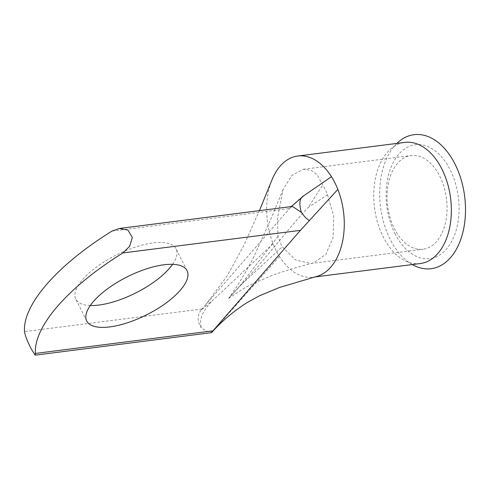 <?xml version="1.0" encoding="UTF-8"?>
<svg xmlns="http://www.w3.org/2000/svg" width="490" height="490" viewBox="0 0 490 490"><rect width="100%" height="100%" fill="white"/><g stroke="black" fill="none" stroke-linecap="round" stroke-linejoin="round"><path stroke-width="0.37" stroke-dasharray="2.45 1.84" d="M394.934 233.467A57.41 36.027 -97.3 0 0 446.359 249.177A57.41 36.027 -97.3 0 0 450.237 169.92A57.41 36.027 -97.3 0 0 398.811 154.215A57.41 36.027 -97.3 0 0 394.934 233.467M439.8 176.271A47.199 29.627 82.7 0 1 423.023 249.22A47.199 29.627 82.7 0 1 394.327 228.524A47.199 29.627 82.7 0 1 411.104 155.575A47.199 29.627 82.7 0 1 439.8 176.271M90.289 305.521A56.111 21.327 -26.6 0 1 75.785 299.127A56.111 21.327 -26.6 0 1 97.094 266.603A56.111 21.327 -26.6 0 1 152.99 242.942A56.111 21.327 -26.6 0 1 176.131 248.877A56.111 21.327 -26.6 0 1 172.56 264.324M412.298 264.563A67.565 42.403 82.7 0 1 408.311 261.96A67.565 42.403 82.7 0 1 393.672 146.927A67.565 42.403 82.7 0 1 396.876 143.411M420.261 263.546A61.066 38.324 82.7 0 1 418.913 263.681A61.066 38.324 82.7 0 1 409.266 262.469A61.066 38.324 82.7 0 1 383.131 236.768A61.066 38.324 82.7 0 1 394.462 146.198A61.066 38.324 82.7 0 1 404.838 142.394M316.111 276.623A61.066 38.324 82.7 0 1 313.19 277.175A61.066 38.324 82.7 0 1 279.49 256.49A61.066 38.324 82.7 0 1 276.066 250.396A61.066 38.324 82.7 0 1 273.114 243.769A61.066 38.324 82.7 0 1 271.883 180.13M327.485 194.793L333.678 216.059L333.127 237.503L325.783 254.445L313.257 263.044L310.825 263.504L295.678 260.037L282.234 246.789L280.47 243.016L278.008 236.388L277.383 218.565L283.049 189.55L292.016 175.298L303.408 169.283L311.554 170.532L317.11 174.71L325.942 190.763L327.485 194.793L307.959 207.699L322.898 184.81M211.6 332.63L212.207 331.883C207.601 332 203.914 330.444 201.157 327.216L200.814 327.259L201.157 327.216M273.114 243.769L212.874 300.199L201.004 310.17L290.27 207.607L303.763 195.767M201.004 310.17C197.335 315.419 197.268 321.115 200.814 327.259M292.469 206.437L290.27 207.607M278.008 236.388L239.806 286.013L229.124 297.779L256.509 268.177L281.168 238.648C290.154 227.372 303.23 212.629 307.959 207.699M313.257 263.044C300.431 266.156 287.128 270.131 273.334 274.957L252.454 283.808L242.654 289.094L228.646 298.33L239.806 286.013L282.234 246.789M201.053 327.008C198.542 316.644 205.965 307.346 212.874 300.199M279.484 256.49L212.207 331.883M202.045 308.988L24.5 331.589M111.947 231.109L289.498 208.513M86.718 320.968L75.785 299.127M408.311 261.96L409.266 262.469M393.672 146.927L394.462 146.198M310.825 263.504L423.023 249.22M283.049 189.55L272.109 216.231L255.927 252.295C248.798 267.54 239.702 282.889 228.646 298.33M303.408 169.283L411.104 155.575M205.537 304.982L227.201 275.846L243.769 245.6L259.418 210.645M286.007 212.519C292.205 205.328 298.6 199.418 305.184 194.787M313.19 277.175L314.678 276.985M187.07 270.713L176.131 248.877M291.256 206.59L290.46 207.393"/><path stroke-width="0.73" d="M172.56 264.324A56.111 21.327 -26.6 0 1 98.931 305.056A56.111 21.327 -26.6 0 1 90.289 305.521M163.923 264.784A56.111 21.327 153.4 0 0 108.033 288.445A56.111 21.327 153.4 0 0 86.718 320.968A56.111 21.327 153.4 0 0 109.864 326.897A56.111 21.327 153.4 0 0 165.761 303.237A56.111 21.327 153.4 0 0 187.07 270.713A56.111 21.327 153.4 0 0 163.923 264.784M396.876 143.411A67.565 42.403 82.7 0 1 405.61 137.194A67.565 42.403 82.7 0 1 462.003 182.709A67.565 42.403 82.7 0 1 439.561 266.193A67.565 42.403 82.7 0 1 412.298 264.563M259.418 210.645L271.883 180.13A61.066 38.324 82.7 0 1 297.773 156.022L404.838 142.394A61.066 38.324 82.7 0 1 406.185 142.265A61.066 38.324 82.7 0 1 441.962 169.173A61.066 38.324 82.7 0 1 420.261 263.546L314.678 276.985M297.773 156.022A61.066 38.324 82.7 0 1 331.479 176.712A61.066 38.324 82.7 0 1 334.897 182.801A61.066 38.324 82.7 0 1 337.849 189.434L300.431 230.349L122.886 252.95L129.642 246.348L132.337 237.46L127.933 230.073L119.26 228.487L111.947 231.109A163.219 62.04 153.4 0 0 24.5 331.589C25.045 335.356 27.281 341.107 31.201 348.849L35.145 355.158L35.439 353.431L212.985 330.83L212.207 331.883M35.145 355.158L211.6 332.63C221.921 321.091 233.755 311.077 247.095 302.593L259.578 295.752L279.453 287.489L316.111 276.623A61.066 38.324 82.7 0 0 337.849 189.434M331.473 176.712L303.763 195.767C299.66 197.85 298.814 203.234 301.221 211.913L301.326 212.121C303.665 215.821 306.287 218.601 309.172 220.469M301.221 211.913L300.983 212.164L292.469 206.437L119.26 228.487M122.886 252.95A163.219 62.04 153.4 0 0 35.439 353.431M212.985 330.83L300.431 230.349M303.763 195.767L291.256 206.59M300.983 212.164L301.326 212.121"/></g></svg>
